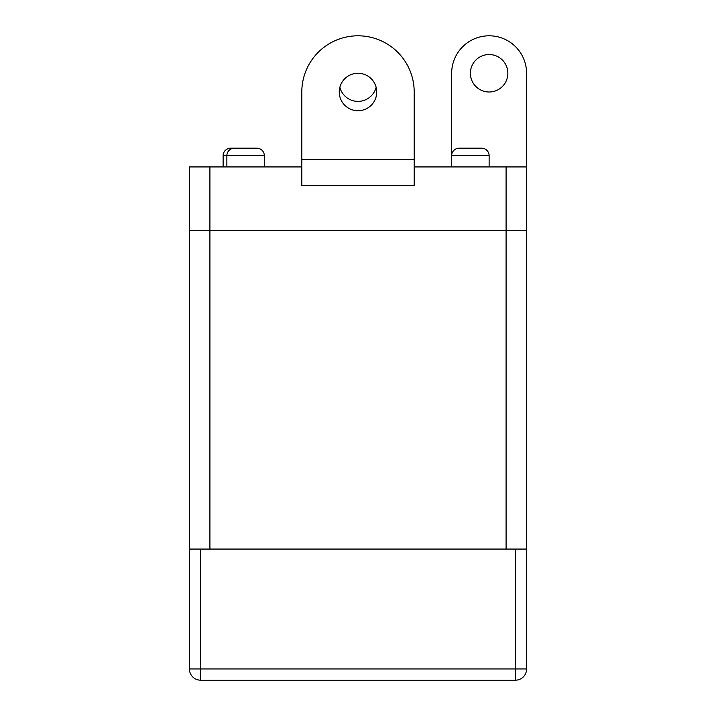 <?xml version="1.0" encoding="UTF-8"?>
<svg xmlns="http://www.w3.org/2000/svg" width="716" height="716" viewBox="0 0 716 716"><rect width="100%" height="100%" fill="white"/><g stroke="black" fill="none" stroke-linecap="round" stroke-linejoin="round"><path stroke-width="1.07" d="M515.35 549.074L515.35 680.2A11.241 11.241 0 0 0 526.591 668.959L526.591 549.074L189.409 549.074L189.409 166.926L301.803 166.926L301.803 159.435L414.197 159.435L414.197 166.926L506.087 166.926L506.087 230.615L526.591 230.615L209.913 230.615L506.087 230.615L506.087 549.074M209.913 166.926L209.913 230.615L189.409 230.615L209.913 230.615L209.913 549.074M414.197 185.659L301.803 185.659L414.197 185.659L414.197 166.926M301.803 185.659L301.803 166.926M489.126 166.926L489.126 155.685L451.662 155.685L451.662 166.926M264.338 166.926L264.338 155.685A7.491 7.491 0 0 0 256.847 148.194L230.615 148.194A7.491 7.491 0 0 0 223.124 155.685L223.124 166.926M234.365 148.194A7.491 7.491 0 0 0 226.874 155.685L226.874 166.926M489.126 155.685A7.491 7.491 0 0 0 481.635 148.194L459.153 148.194A7.491 7.491 0 0 0 451.662 155.685L451.662 73.265A37.465 37.465 0 0 1 489.126 35.8A37.465 37.465 0 0 1 526.591 73.265L526.591 549.074M506.087 166.926L526.591 166.926M189.409 549.074L189.409 668.959A11.241 11.241 0 0 0 200.65 680.2L515.35 680.2A11.241 11.241 0 0 0 526.591 668.959L200.65 668.959L200.65 680.2A11.241 11.241 0 0 1 189.409 668.959L200.65 668.959L200.65 549.074M358 73.265A18.732 18.732 0 0 0 339.268 91.997A18.732 18.732 0 0 0 358 110.729A18.732 18.732 0 0 0 376.732 91.997A18.732 18.732 0 0 0 358 73.265M301.803 159.435L301.803 91.997A56.197 56.197 0 0 1 358 35.8A56.197 56.197 0 0 1 414.197 91.997L414.197 159.435M489.126 54.532A18.732 18.732 0 0 0 470.394 73.265A18.732 18.732 0 0 0 489.126 91.997A18.732 18.732 0 0 0 507.859 73.265A18.732 18.732 0 0 0 489.126 54.532M339.858 87.316A18.732 18.732 0 0 0 376.142 87.316M264.338 155.685L223.124 155.685"/></g></svg>
